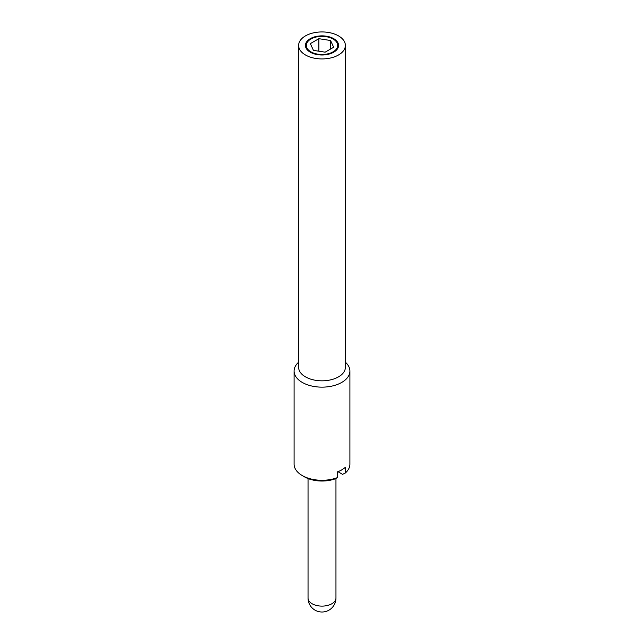 <?xml version="1.0" encoding="UTF-8"?>
<svg xmlns="http://www.w3.org/2000/svg" width="644" height="644" viewBox="0 0 644 644"><rect width="100%" height="100%" fill="white"/><g stroke="black" fill="none" stroke-linecap="round" stroke-linejoin="round"><path stroke-width="0.97" d="M298.623 362.218A27.909 16.116 0 0 0 294.091 371.024L294.091 464.171A27.909 16.116 0 0 0 302.261 475.57L304.451 476.834A24.818 14.329 0 0 0 335.154 478.854L337.392 477.615L337.392 471.923A27.909 16.116 0 0 0 345.281 467.359L345.281 473.058L342.552 474.33L337.979 471.69M304.451 476.834L302.261 475.57A27.909 16.116 0 0 0 337.392 477.615M345.281 473.058A27.909 16.116 0 0 0 349.909 464.171L349.909 371.024A27.909 16.116 0 0 0 345.377 362.218M294.091 371.024A27.909 16.116 0 0 0 302.261 382.423A27.909 16.116 0 0 0 332.682 385.917A27.909 16.116 0 0 0 349.909 371.024M298.623 45.434L298.623 367.322A23.377 13.492 0 0 0 305.473 376.869A23.377 13.492 0 0 0 330.944 379.791A23.377 13.492 0 0 0 345.377 367.322L345.377 45.434A23.377 13.492 0 0 0 338.527 35.895A23.377 13.492 0 0 0 313.056 32.965A23.377 13.492 0 0 0 298.623 45.434A23.377 13.492 0 0 0 305.473 54.982A23.377 13.492 0 0 0 330.944 57.904A23.377 13.492 0 0 0 345.377 45.434M333.101 39.026A15.698 9.064 0 0 0 315.995 37.062A15.698 9.064 0 0 0 306.303 45.434A15.698 9.064 0 0 0 310.899 51.842A15.698 9.064 0 0 0 328.005 53.806A15.698 9.064 0 0 0 337.698 45.434A15.698 9.064 0 0 0 333.101 39.026M306.303 45.434L306.303 46.859A15.698 9.064 0 0 0 306.955 49.443M310.279 52.204A16.575 9.571 180 0 1 305.425 45.434A16.575 9.571 180 0 1 315.657 36.595A16.575 9.571 180 0 1 333.721 38.672A16.575 9.571 180 0 1 338.575 45.434A16.575 9.571 180 0 1 328.343 54.273A16.575 9.571 180 0 1 310.279 52.204M306.955 42.858A16.575 9.571 0 0 0 305.473 46.151M338.527 46.151A16.575 9.571 0 0 0 337.045 42.858M318.869 51.206L318.869 38.696L330.549 40.5L330.549 49.049M330.549 40.5L333.673 47.245L325.131 52.172L313.451 50.369L310.328 43.631L318.869 38.696M337.045 49.443A15.698 9.064 0 0 0 337.698 46.859L337.698 45.434M312.131 603.758A13.959 8.058 180 0 1 308.041 598.059A13.959 13.959 0 0 0 315.021 610.142A13.959 13.959 0 0 0 335.959 598.059A13.959 8.058 180 0 1 327.337 605.497A13.959 8.058 180 0 1 312.131 603.758M335.959 478.411L335.959 598.059M308.041 478.548L308.041 598.059"/></g></svg>
